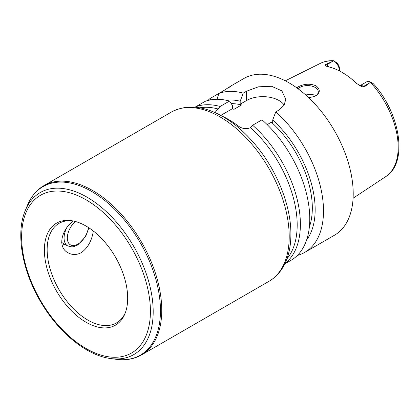 <?xml version="1.0" encoding="UTF-8"?>
<svg xmlns="http://www.w3.org/2000/svg" width="420" height="420" viewBox="0 0 420 420"><rect width="100%" height="100%" fill="white"/><g stroke="black" fill="none" stroke-linecap="round" stroke-linejoin="round"><path stroke-width="0.63" d="M93.34 231.021C91.812 240.76 87.796 247.968 81.291 252.646C76.671 255.061 72.261 255.108 68.066 252.782C57.351 247.364 61.226 230.081 73.201 220.983M64.691 244.198A22.99 13.272 -60 0 1 62.191 245.233M286.928 258.825A89.077 51.429 -120 0 0 297.187 224.963A89.077 51.429 -120 0 0 250.457 127.712C246.356 129.344 242.345 128.814 238.413 126.121A89.077 51.429 -120 0 0 221.477 115.815M216.032 113.053L215.57 111.862L217.948 108.948A89.077 51.429 -120 0 0 199.752 107.819M284.97 263.498A90.515 52.259 -120 0 0 252.635 125.244L250.457 127.712M217.948 108.948L220.127 106.475A90.515 52.259 -120 0 0 195.741 106.785L195.384 107.237M195.011 107.205L205.133 101.362A90.515 52.259 -120 0 1 229.52 101.052L232.57 105.625L232.57 108.596L233.893 109.363L241.516 104.963A79.018 45.623 -120 0 0 231.236 103.624M127.68 298.195A58.905 34.01 -120 0 0 71.164 220.637A58.905 34.01 -120 0 0 56.574 291.149A58.905 34.01 -120 0 0 124.934 313.772A58.905 34.01 -120 0 0 127.68 298.195M72.235 220.799A57.466 33.18 -120 0 0 59.052 223.361A57.466 33.18 -120 0 0 59.052 289.721A57.466 33.18 -120 0 0 116.519 322.901A57.466 33.18 -120 0 0 125.328 312.764M296.762 87.817L298.814 86.525C304.521 83.732 310.28 83.496 316.092 85.822C320.691 89.665 320.276 93.182 314.848 96.38L308.716 97.718M314.548 96.516A10.773 6.221 0 0 0 318.271 91.812A10.773 6.221 0 0 0 315.116 87.413A10.773 6.221 0 0 0 298.09 88.778M316.05 95.597L315.116 94.962L304.605 93.996M372.713 83.359L370.634 82.157L364.429 86.788L363.673 86.352A8.274 4.777 -120 0 0 360.985 85.554A8.274 4.777 -120 0 0 359.919 85.759M335.528 61.892L336.761 62.795A5.402 3.119 60 0 1 339.455 68.565L339.455 70.912A8.274 4.777 -120 0 0 333.753 60.869L333.469 60.701C328.708 60.501 324.345 61.383 320.371 63.341L285.301 80.819M332.682 61.309L326.492 64.885L325.731 64.449L333.753 60.869M325.731 64.449L324.944 65.289L325.358 65.793L327.532 66.633A66.134 38.183 -120 0 1 356.538 83.38L360.964 86.279L362.124 86.756L364.429 86.788M370.634 82.157A8.274 4.777 -120 0 0 366.649 81.837L359.882 85.738M210.914 99.813L210.053 98.522A90.515 52.259 -120 0 0 207.9 100.475M210.053 98.522L218.862 93.434L217.04 99.293M229.603 87.234C232.407 85.061 230.528 86.147 223.96 90.489L218.862 93.434A90.515 52.259 -120 0 1 243.243 93.13L246.54 91.224L258.384 86.825L271.572 86.273L281.873 90.883L285.779 99.388L284.041 105.315L279.048 109.993L275.751 111.898L272.701 119.994L272.701 122.966L271.373 122.204L267.178 124.63M297.365 255.439A90.515 52.259 -120 0 0 304.752 252.378A90.515 52.259 -120 0 0 323.5 210.945A90.515 52.259 -120 0 0 275.751 111.898M304.752 252.378L334.462 235.226A90.515 52.259 -120 0 0 353.209 193.793A90.515 52.259 -120 0 0 313.698 102.706A90.515 52.259 -120 0 0 243.952 78.456L230.69 86.111M241.516 104.963L240.188 104.197L240.188 101.225A83.034 47.943 -120 0 0 225.981 100.212M220.127 106.475L229.52 101.052M284.76 263.923L291.029 260.305A90.515 52.259 -120 0 0 307.55 198.282A90.515 52.259 -120 0 0 262.028 119.821L252.635 125.244M240.188 101.225L243.243 93.13M306.637 239.915A83.034 47.943 -120 0 0 272.701 119.994M284.193 105.068A22.99 13.272 0 0 0 246.54 100.532L240.188 104.197M232.57 108.596L220.757 115.416M309.362 227.026A79.018 45.623 -120 0 0 271.373 122.204M61.693 242.466L67.652 245.91A17.241 9.954 -60 0 1 66.423 228.365M88.373 227.483A14.942 8.626 -60 0 1 77.805 244.167A14.942 8.626 -60 0 1 67.405 239.379A14.942 8.626 -60 0 1 75.395 221.508M218.096 114.041L218.096 108.78M289.207 236.607A97.697 56.406 -120 0 0 246.561 138.29A97.697 56.406 -120 0 0 171.276 112.119C185.782 104.454 202.225 105.53 220.605 115.337C232.339 121.711 243.353 130.84 253.659 142.732C276.145 168.472 291.113 204.992 290.892 234.26C290.897 247.8 287.994 259.224 282.172 268.532C278.691 273.966 274.292 278.234 268.973 281.332A97.697 56.406 -120 0 0 289.207 236.607M268.973 281.332L141.514 354.921A97.697 56.406 -120 0 0 161.747 310.196A97.697 56.406 -120 0 0 119.102 211.88A97.697 56.406 -120 0 0 43.816 185.703L171.276 112.119M110.644 358.544A93.55 54.012 -120 0 0 153.19 311.75A93.55 54.012 -120 0 0 99.041 205.375A93.55 54.012 -120 0 0 25.247 210.63C15.11 234.439 22.769 273.866 43.113 305.807C60.963 334.519 87.686 355.656 110.644 358.544L116.204 359.3A97.314 56.185 -120 0 0 160.461 310.627A97.314 56.185 -120 0 0 104.134 199.972A97.314 56.185 -120 0 0 27.368 205.438C31.001 196.586 36.482 190.013 43.816 185.703M150.412 311.32A91.061 52.574 -120 0 0 53.828 191.168A91.061 52.574 -120 0 0 53.828 319.951A91.061 52.574 -120 0 0 150.412 311.32M373.286 83.69C400.276 113.069 408.497 162.755 385.76 176.605A65.436 37.779 -120 0 0 398.176 147.352A65.436 37.779 -120 0 0 370.424 82.367M328.97 66.953A8.274 4.777 -120 0 0 326.492 64.885A4.31 2.489 -60 0 1 324.944 65.289M333.396 60.989A65.436 37.779 -120 0 0 320.371 63.341M369.863 82.777L363.673 86.352A4.31 2.489 120 0 1 362.124 86.756M246.54 100.532L246.54 91.224M67.652 245.91L71.857 246.913L73.489 246.713L77.752 244.97L85.691 236.518L88.893 227.819M116.204 359.3C125.68 360.581 134.117 359.121 141.514 354.921M25.247 210.63L27.368 205.438M385.76 176.605L353.089 198.235"/></g></svg>
